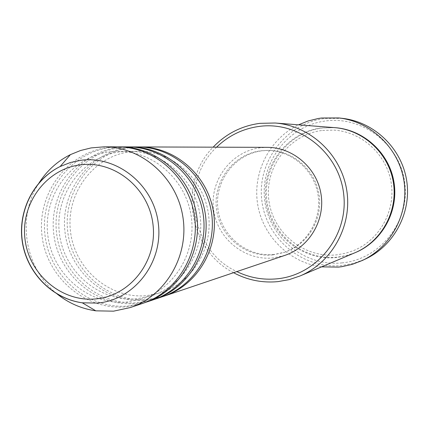 <?xml version="1.0" encoding="UTF-8"?>
<svg xmlns="http://www.w3.org/2000/svg" width="429" height="429" viewBox="0 0 429 429"><rect width="100%" height="100%" fill="white"/><g stroke="black" fill="none" stroke-linecap="round" stroke-linejoin="round"><path stroke-width="0.32" stroke-dasharray="2.15 1.61" d="M163.224 296.428L148.777 299.421C109.668 303.555 72.067 271.686 67.723 231.488C62.811 191.361 92.24 151.984 131.349 147.458L138.921 146.943M162.092 296.82L146.428 300.203C107.127 304.354 69.348 272.318 64.983 231.917C60.039 191.581 89.607 152.005 128.909 147.453L137.725 146.933M153.941 299.56L139.232 302.601C99.356 306.805 61.025 274.254 56.585 233.22C51.566 192.256 81.553 152.064 121.428 147.437L129.124 146.916M152.756 299.973L136.787 303.416C96.707 307.636 58.188 274.914 53.727 233.666C48.681 192.487 78.807 152.081 118.887 147.431L127.874 146.9M144.257 302.826L129.279 305.915C88.605 310.194 49.507 276.93 44.975 235.028C39.843 193.195 70.404 152.145 111.084 147.415L118.903 146.884M143.023 303.255L126.727 306.767C85.843 311.063 46.552 277.617 41.994 235.494C36.835 193.431 67.546 152.161 108.43 147.41L117.6 146.868M216.618 147.185C179.322 181.687 190.535 250.675 236.84 271.589M233.553 272.699C188.588 250.064 177.665 182.888 213.149 147.174M342.16 262.88C304.633 266.94 268.656 237.301 264.65 199.721C260.097 162.2 288.529 125.273 326.061 120.914C363.524 115.986 400.874 145.533 404.922 183.987C409.539 222.378 379.74 259.389 342.16 262.88M342.476 118.361L325.37 118.42C286.492 122.951 257.062 161.207 261.776 200.064C265.921 238.985 303.174 269.685 342.047 265.503L353.957 263.267L365.347 259.057M354.804 252.815L345.854 255.84L336.567 257.502C302.338 261.234 269.455 234.18 265.798 199.839C261.636 165.551 287.628 131.837 321.868 127.896L334.448 127.622M284.786 255.411L273.289 257.915C244.433 261.095 216.607 238.063 213.481 208.816C209.931 179.617 231.88 150.987 260.746 147.721L267.219 147.345M272.941 254.858C245.694 257.872 219.391 236.122 216.436 208.489C213.079 180.899 233.826 153.855 261.095 150.783L266.725 150.434C291.253 150.155 314.028 169.637 317.975 194.552C322.125 219.439 306.697 245.131 283.338 252.638L272.941 254.858M274.169 254.461C247.013 257.47 220.806 235.794 217.862 208.263C214.521 180.775 235.194 153.834 262.366 150.772L267.975 150.423C292.417 150.15 315.106 169.557 319.037 194.38C323.171 219.171 307.802 244.766 284.529 252.247L274.169 254.461M321.589 266.859C289.629 262.709 262.805 236.282 257.673 204.354C252.429 172.447 269.503 138.889 298.498 124.828M56.939 293.822C24.668 268.452 16.366 217.369 38.937 183.086M355.18 252.66L346.434 255.566L337.371 257.169C303.244 260.896 270.452 233.923 266.806 199.683C262.661 165.497 288.578 131.885 322.721 127.955L334.856 127.654M130.689 151.684L138.261 151.206C171.3 150.761 202.676 177.611 208.194 212.398C213.98 247.147 192.723 282.555 161.25 292.594L147.249 295.565C110.494 299.603 74.619 269.551 70.469 231.236C65.803 192.97 93.93 155.818 130.689 151.684M120.731 151.753L128.453 151.265C162.124 150.804 194.16 178.217 199.796 213.765C205.711 249.27 184.009 285.419 151.925 295.645L137.661 298.67C100.198 302.788 63.594 272.104 59.352 232.968C54.585 193.881 83.269 155.963 120.731 151.753M110.35 151.823L118.222 151.324C152.542 150.847 185.269 178.845 191.034 215.192C197.077 251.491 174.903 288.411 142.203 298.831L127.654 301.914C89.457 306.113 52.097 274.764 47.764 234.776C42.884 194.836 72.152 156.113 110.35 151.823M322.597 130.416L334.062 130.116C361.92 131.912 386.647 154.483 391.151 182.657C395.806 210.811 379.499 240.047 353.646 250.574L345.329 253.319L336.717 254.842C303.882 258.446 272.286 232.491 268.763 199.48C264.773 166.522 289.752 134.175 322.597 130.416M283.338 252.638L284.529 252.247M266.725 150.434L267.975 150.423"/><path stroke-width="0.64" d="M138.921 146.943L140.122 146.938C175.107 146.857 207.647 175.284 213.395 211.556C219.434 247.774 197.571 285.049 164.361 296.053L163.224 296.428M129.124 146.916L137.725 146.933C172.876 146.847 205.582 175.429 211.363 211.883C217.428 248.3 195.463 285.762 162.092 296.82L153.941 299.56M130.373 146.906C166.05 146.82 199.254 175.858 205.126 212.902C211.288 249.893 188.991 287.95 155.126 299.169M118.903 146.884L127.874 146.9C163.728 146.815 197.099 176.003 203.003 213.245C209.196 250.439 186.792 288.696 152.756 299.973L144.257 302.826M120.211 146.874C156.601 146.788 190.492 176.453 196.493 214.302C202.794 252.102 180.041 290.98 145.495 302.424M38.937 183.086C46.917 170.651 57.406 161.165 70.404 154.638L80.513 150.525L91.098 147.908L104.108 146.825L117.6 146.868C154.177 146.777 188.245 176.609 194.278 214.661C200.611 252.67 177.745 291.758 143.023 303.255L130.244 307.572L113.524 311.17L95.801 310.832C81.397 308.762 68.447 303.089 56.939 293.822M236.84 271.589C249.549 277.735 262.913 280.153 276.941 278.834C316.945 275.177 348.67 235.478 343.693 194.208C339.318 152.874 299.458 121.091 259.588 126.357C242.98 128.571 228.657 135.516 216.618 147.185M213.149 147.174C225.96 133.778 241.538 125.836 259.877 123.348L275.123 123.01C310.065 125.595 340.991 154.252 346.686 189.886C352.574 225.488 332.314 262.468 299.989 275.986L289.141 279.644L277.89 281.633C262.242 283.076 247.463 280.099 233.553 272.699M275.123 123.01L334.448 127.622C363.272 129.762 388.679 153.191 393.329 182.304C398.139 211.39 381.467 241.661 354.804 252.815L299.989 275.986M298.498 124.828L308.108 120.973L318.168 118.511L321.594 118.007L338.921 117.954C370.994 121.573 398.686 148.064 403.904 180.582C409.255 213.084 391.382 246.981 362.108 260.575L352.252 264.35L341.983 266.661L338.497 267.101L321.589 266.859M104.108 146.825C141.634 146.729 176.614 177.397 182.818 216.527C189.328 255.604 165.867 295.774 130.244 307.572M362.108 260.575L365.347 259.057C394.24 245.645 411.878 212.205 406.595 180.148C401.453 148.069 374.131 121.938 342.476 118.361L338.921 117.954M140.122 146.938L267.219 147.345C293.018 147.297 316.838 167.852 320.994 194.064C325.354 220.238 309.271 247.281 284.786 255.411L164.361 296.053M80.7 164.8C46.439 168.704 20.619 203.416 24.968 238.878C28.818 274.394 61.867 302.547 96.123 298.884C130.432 295.758 157.432 260.977 153.024 224.742C149.131 188.449 114.897 160.366 80.7 164.8M97.715 303.083L82.282 302.81C52.52 298.793 27.354 273.305 22.421 242.599C17.374 211.915 33.172 179.767 60.13 166.532L70.442 162.489L81.285 160.237C117.723 155.486 154.236 185.398 158.387 224.088C163.09 262.725 134.277 299.78 97.715 303.083M334.856 127.654C363.749 129.612 389.312 153.03 393.967 182.202C398.793 211.341 381.966 241.656 355.18 252.66M95.801 310.832L82.282 302.81C52.456 298.6 27.494 273.123 22.576 242.578C17.568 212.044 33.172 179.971 60.13 166.532L70.404 154.638"/></g></svg>
